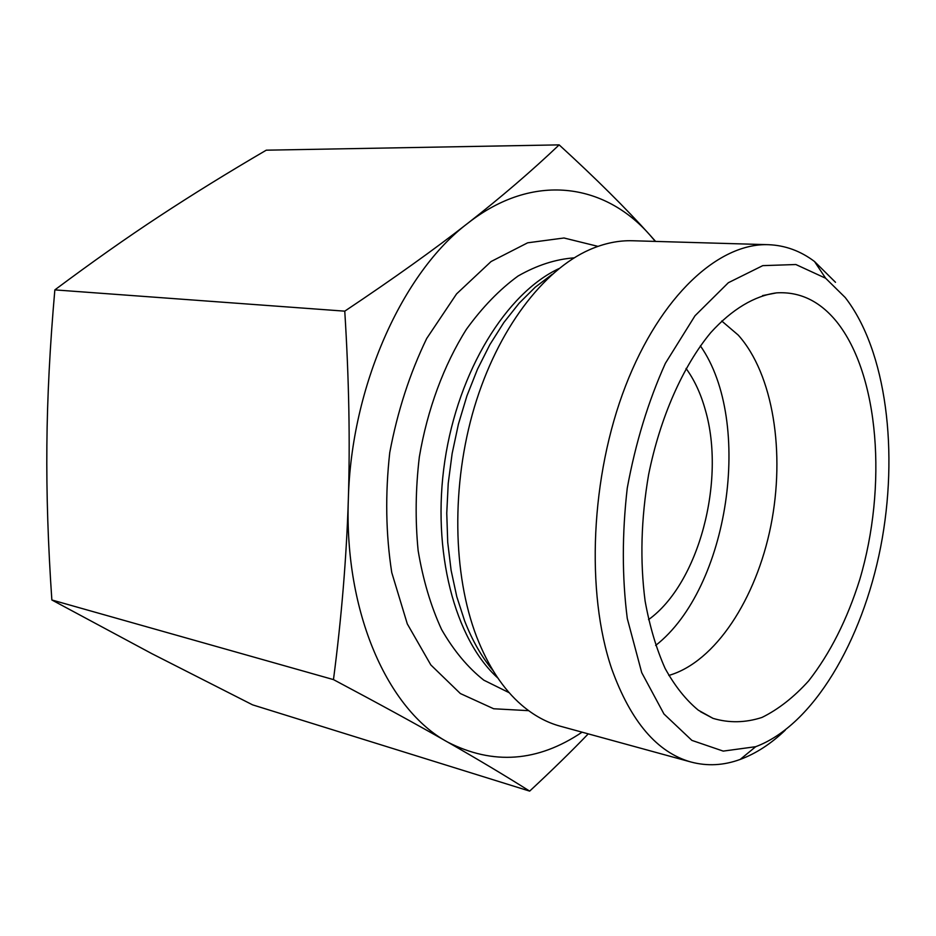 <?xml version="1.0" encoding="UTF-8"?>
<svg xmlns="http://www.w3.org/2000/svg" width="936" height="936" viewBox="0 0 936 936"><rect width="100%" height="100%" fill="white"/><g stroke="black" fill="none" stroke-linecap="round" stroke-linejoin="round"><path stroke-width="1.4" d="M559.155 144.881L266.269 150.181C227.916 172.587 192.289 194.606 159.366 216.263C126.652 237.744 91.81 262.291 54.85 289.891C49.936 345.606 47.268 397.484 46.87 445.524C46.414 493.635 48.075 545.115 51.854 599.976L151.878 653.667L252.568 704.843L529.659 791.119C505.381 775.792 478.015 759.424 447.56 742.037C417.433 724.815 379.396 704.012 333.473 679.606C341.546 617.573 346.507 557.552 348.332 499.543C350.181 441.628 348.988 378.834 344.764 311.161C393.81 278.378 434.877 249.034 467.977 223.131C501.368 197.016 531.753 170.937 559.155 144.881C596.033 178.624 626.184 208.576 649.619 234.714C604.34 183.257 533.227 171.99 467.977 223.131C402.714 272.165 351 386.299 348.332 499.543C344.144 613.127 388.112 709.933 447.56 742.037C492.979 765.297 537.814 762.009 582.087 732.174M54.85 289.891L344.764 311.161M51.854 599.976L333.473 679.606M835.509 282.309L814.519 261.507C800.537 250.953 785.187 245.349 768.468 244.694L632.607 240.751C618.556 240.33 604.223 243.301 589.621 249.678C543.091 270.118 497.741 329.367 474.412 407.078C451.187 484.789 452.626 574.318 476.635 636.784C488.218 666.397 503.205 689.165 521.633 705.065C533.731 715.432 546.577 722.463 560.137 726.16L691.224 762.079C707.405 766.338 723.727 765.461 740.177 759.435C755.89 753.609 770.925 743.851 785.281 730.162M655.352 241.418L649.619 234.714L655.598 241.418M588.253 733.859C571.288 751.491 551.749 770.574 529.659 791.119M768.468 244.694C718.918 242.763 660.512 295.554 625.576 385.889C590.628 476.061 585.597 592.605 611.793 669.088C630.805 721.679 657.283 752.673 691.224 762.079M845.208 297.508C886.649 350.848 899.005 452.661 880.659 547.022C862.208 641.254 813.138 725.306 755.703 746.694L723.224 751.105L691.891 740.388L663.963 713.992L641.722 672.645L627.284 618.52C622.019 577.184 622.019 533.695 627.26 488.065C635.567 442.904 648.274 401.31 665.391 363.308L695.003 315.771L728.348 282.719L762.77 265.637L795.869 264.525L825.634 278.238L845.208 297.508M836.608 321.656C879.395 375.032 887.375 486.708 859.716 579.7C847.115 619.702 830.103 653.433 808.657 680.881C793.915 697.168 778.366 709.359 761.998 717.432C745.419 722.826 729.097 723.142 713.033 718.368L698.338 710.202C685.889 699.952 674.798 685.994 665.075 668.351C656.347 648.742 649.689 626.313 645.115 601.064C639.885 560.886 641.055 518.766 648.601 474.692C660.137 417.397 682.941 366.105 710.798 332.572C732.057 309.126 754.72 295.764 776.564 292.863C799.8 291.47 819.819 301.076 836.608 321.656M668.807 675.441C715.373 662.044 756.218 598.771 770.831 525.903C785.444 452.989 773.358 374.283 738.235 335.088L721.726 321.001M655.656 645.442C728.84 588.346 753.702 421.832 700.374 345.852M648.531 619.644C698.876 583.537 725.927 480.566 705.334 409.98C700.83 393.74 694.395 379.887 686.041 368.445M493.026 670.55C481.747 657.119 472.282 640.552 464.619 620.86L456.78 596.665L451.105 570.328L447.724 542.33L446.753 513.15L448.227 483.35L452.146 453.492L458.418 424.148L466.924 395.87L477.489 369.205L489.879 344.612L503.837 322.522L519.07 303.276L535.287 287.153L552.181 274.342M558.991 268.585C506.598 292.945 458.266 370.633 444.846 460.84C431.332 551.023 454.873 639.44 497.858 678.038M509.231 692.734L483.818 680.179C467.836 667.555 453.773 650.672 441.593 629.53C430.841 606.177 423.025 579.875 418.135 550.602C415.151 520.17 415.549 488.978 419.328 457.025C427.378 409.453 443.851 365.063 466.397 329.32C482.356 307.265 499.567 289.505 518.041 276.038C536.831 265.286 555.539 259.225 574.154 257.856M597.952 246.367L563.975 237.99L527.658 242.81L491.061 261.542L456.569 293.904L426.699 338.481C409.781 373.476 397.461 411.512 389.75 452.603C385.129 494.161 385.796 534.14 391.751 572.551L407.3 623.902L430.829 664.934L460.36 693.541L493.693 708.763L528.641 710.67M825.634 278.238L814.519 261.507M755.703 746.694L740.177 759.435M700.456 711.676L713.033 718.368M762.571 295.601L776.564 292.863"/></g></svg>
